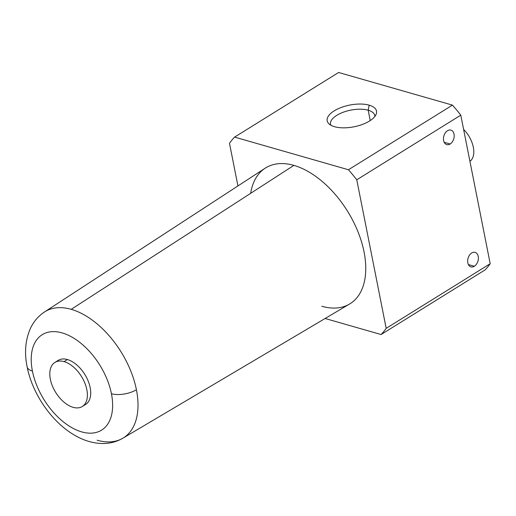 <?xml version="1.0" encoding="UTF-8"?>
<svg xmlns="http://www.w3.org/2000/svg" width="516" height="516" viewBox="0 0 516 516"><rect width="100%" height="100%" fill="white"/><g stroke="black" fill="none" stroke-linecap="round" stroke-linejoin="round"><path stroke-width="0.77" d="M450.139 144.003L444.192 142.293L450.139 144.003A7.546 5.147 106 0 0 454.177 136.398A7.546 5.147 106 0 0 450.907 130.103A7.546 5.147 106 0 0 447.514 130.709A7.546 5.147 106 0 0 443.476 138.314A7.546 5.147 106 0 0 446.746 144.609A7.546 5.147 106 0 0 450.139 144.003A7.546 5.147 -74 0 1 443.625 140.591A7.546 5.147 -74 0 1 447.514 130.709A7.546 5.147 -74 0 1 454.028 134.128A7.546 5.147 -74 0 1 450.139 144.003M474.352 266.262L468.399 264.553L474.352 266.262A7.546 5.147 106 0 0 478.384 258.658A7.546 5.147 106 0 0 475.113 252.363A7.546 5.147 106 0 0 471.721 252.969A7.546 5.147 106 0 0 467.683 260.574A7.546 5.147 106 0 0 470.953 266.869A7.546 5.147 106 0 0 474.352 266.262A7.546 5.147 -74 0 1 467.831 262.85A7.546 5.147 -74 0 1 471.721 252.969A7.546 5.147 -74 0 1 478.235 256.387A7.546 5.147 -74 0 1 474.352 266.262M370.23 120.557L368.185 110.218A22.556 9.927 -11.2 0 0 343.153 112.269A22.556 9.927 -11.2 0 0 330.504 124.266A22.556 9.927 -11.2 0 0 330.795 125.188A22.556 9.927 168.8 0 1 342.185 112.636A22.556 9.927 168.8 0 1 368.185 110.218L369.185 105.174A25.136 11.062 -11.2 0 0 338.193 108.734A25.136 11.062 -11.2 0 0 328.808 123.698A25.136 11.062 -11.2 0 0 334.523 126.71A25.136 11.062 -11.2 0 0 359.11 125.536A25.136 11.062 -11.2 0 0 376.112 114.333A25.136 11.062 -11.2 0 0 369.185 105.174L368.185 110.218A22.556 9.927 168.8 0 1 374.842 116.468A22.556 9.927 -11.2 0 0 374.758 115.5A22.556 9.927 -11.2 0 0 368.185 110.218L370.23 120.557M44.518 311.961A74.298 43.396 58.1 0 1 71.227 309.336L293.888 165.384A79.961 46.704 -121.9 0 0 265.14 168.216L44.518 311.961C38.397 316.044 33.74 321.436 30.547 328.144C25.355 339.754 24.213 352.647 27.135 366.831A18.105 7.966 -11.2 0 0 32.418 371.068A18.105 7.966 168.8 0 1 27.135 366.831C32.315 393.682 51.561 421.817 74.259 435.007C83.289 440.412 92.609 443.25 102.22 443.521C109.656 443.637 116.558 441.857 122.937 438.168A74.298 43.396 -121.9 0 0 136.424 389.754A18.105 7.966 168.8 0 1 111.43 393.727A56.199 32.824 58.1 0 1 81.728 431.898A56.199 32.824 58.1 0 1 32.418 371.068A56.199 32.824 -121.9 0 0 81.728 431.898A56.199 32.824 -121.9 0 0 111.43 393.727A56.199 32.824 -121.9 0 0 62.12 332.897A56.199 32.824 -121.9 0 0 32.418 371.068A56.199 32.824 58.1 0 1 62.12 332.897A56.199 32.824 58.1 0 1 111.43 393.727A18.105 7.966 -11.2 0 0 136.424 389.754A74.298 43.396 -121.9 0 0 71.227 309.336A74.298 43.396 -121.9 0 0 44.518 311.961M82.289 406.511L85.617 404.441A25.948 15.158 -121.9 0 0 88.146 380.956A25.948 15.158 -121.9 0 0 67.396 359.542L64.068 361.606A25.948 15.158 58.1 0 1 84.817 383.02A25.948 15.158 58.1 0 1 82.289 406.511A25.948 15.158 58.1 0 1 73.124 407.324A25.948 15.158 -121.9 0 0 86.836 389.696A25.948 15.158 -121.9 0 0 64.068 361.606A25.948 15.158 -121.9 0 0 50.355 379.234A25.948 15.158 -121.9 0 0 73.124 407.324A25.948 15.158 58.1 0 1 52.374 385.91A25.948 15.158 58.1 0 1 54.902 362.425A25.948 15.158 58.1 0 1 64.068 361.606L67.396 359.542A25.948 15.158 -121.9 0 0 58.231 360.355L54.902 362.425M469.934 161.36A22.33 13.042 -121.9 0 0 463.607 129.393A22.33 13.042 58.1 0 1 469.934 161.36M56.683 361.574A25.948 15.158 58.1 0 1 67.396 359.542A25.948 15.158 58.1 0 1 88.726 382.472A25.948 15.158 58.1 0 1 83.837 405.292M122.937 438.168L349.532 304.04A79.961 46.704 -121.9 0 0 358.001 231.826A79.961 46.704 -121.9 0 0 293.888 165.384L71.227 309.336A74.298 43.396 58.1 0 1 136.424 389.754A74.298 43.396 58.1 0 1 122.937 438.168A74.298 43.396 58.1 0 1 97.15 440.225M452.461 105.122L338.619 72.479L234.599 137.108L348.442 169.751L452.461 105.122L348.442 169.751A123.711 72.259 58.1 0 1 356.769 179.794L386.181 328.344A123.711 72.259 58.1 0 1 381.072 334.536L325.125 318.488L381.072 334.536L485.092 269.907L381.072 334.536A123.711 72.259 -121.9 0 0 386.181 328.344L490.2 263.715L386.181 328.344L356.769 179.794L460.788 115.158L356.769 179.794A123.711 72.259 -121.9 0 0 348.442 169.751L234.599 137.108L338.619 72.479L452.461 105.122A123.711 72.259 58.1 0 1 460.788 115.158A123.711 72.259 -121.9 0 0 452.461 105.122M334.523 126.71A25.136 11.062 168.8 0 1 334.181 110.876A25.136 11.062 168.8 0 1 369.185 105.174A25.136 11.062 168.8 0 1 369.527 121.008A25.136 11.062 168.8 0 1 334.523 126.71M229.491 143.293A123.711 72.259 58.1 0 1 234.599 137.108A123.711 72.259 -121.9 0 0 229.491 143.293L237.934 185.941L229.491 143.293M485.092 269.907A123.711 72.259 -121.9 0 0 490.2 263.715L460.788 115.158L490.2 263.715A123.711 72.259 58.1 0 1 485.092 269.907M250.66 193.332A79.961 46.704 58.1 0 1 293.888 165.384A79.961 46.704 58.1 0 1 364.051 251.937A79.961 46.704 58.1 0 1 321.784 306.252"/></g></svg>
